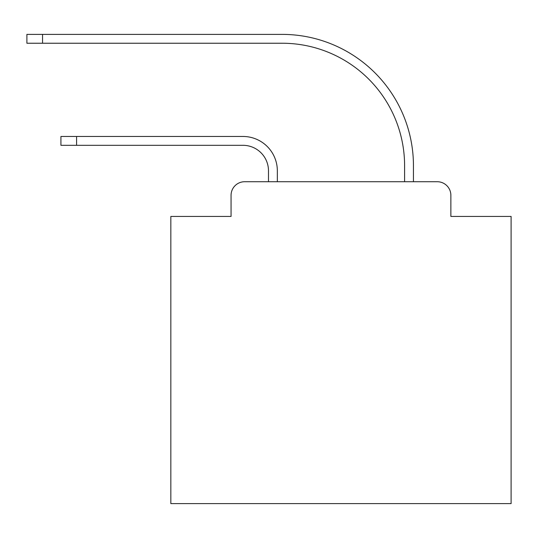 <?xml version="1.0" encoding="UTF-8"?>
<svg xmlns="http://www.w3.org/2000/svg" width="538" height="538" viewBox="0 0 538 538"><rect width="100%" height="100%" fill="white"/><g stroke="black" fill="none" stroke-linecap="round" stroke-linejoin="round"><path stroke-width="0.81" d="M231.058 195.334L231.058 216.431L231.058 195.334A13.611 13.611 0 0 1 244.669 181.723L268.489 181.723L268.489 170.835A25.521 25.521 0 0 0 242.968 145.314A25.521 25.521 0 0 1 268.489 170.835A25.521 25.521 0 0 0 242.968 145.314A25.521 25.521 0 0 1 268.489 170.835A25.521 25.521 0 0 0 242.968 145.314A25.521 25.521 0 0 1 268.489 170.835A25.521 25.521 0 0 0 242.968 145.314A25.521 25.521 0 0 1 268.489 170.835A25.521 25.521 0 0 0 242.968 145.314A25.521 25.521 0 0 1 268.489 170.835A25.521 25.521 0 0 0 242.968 145.314A25.521 25.521 0 0 1 268.489 170.835A25.521 25.521 0 0 0 242.968 145.314A25.521 25.521 0 0 1 268.489 170.835A25.521 25.521 0 0 0 242.968 145.314A25.521 25.521 0 0 1 268.489 170.835A25.521 25.521 0 0 0 242.968 145.314A25.521 25.521 0 0 1 268.489 170.835A25.521 25.521 0 0 0 242.968 145.314A25.521 25.521 0 0 1 268.489 170.835A25.521 25.521 0 0 0 242.968 145.314A25.521 25.521 0 0 1 268.489 170.835A25.521 25.521 0 0 0 242.968 145.314A25.521 25.521 0 0 1 268.489 170.835A25.521 25.521 0 0 0 242.968 145.314A25.521 25.521 0 0 1 268.489 170.835A25.521 25.521 0 0 0 242.968 145.314A25.521 25.521 0 0 1 268.489 170.835A25.521 25.521 0 0 0 242.968 145.314A25.521 25.521 0 0 1 268.489 170.835A25.521 25.521 0 0 0 242.968 145.314A25.521 25.521 0 0 1 268.489 170.835A25.521 25.521 0 0 0 242.968 145.314A25.521 25.521 0 0 1 268.489 170.835A25.521 25.521 0 0 0 242.968 145.314A25.521 25.521 0 0 1 268.489 170.835A25.521 25.521 0 0 0 242.968 145.314L60.928 145.314L76.578 145.314L60.928 145.314L76.578 145.314L60.928 145.314L76.578 145.314L60.928 145.314L76.578 145.314L60.928 145.314L76.578 145.314L60.928 145.314L76.578 145.314L60.928 145.314L76.578 145.314L60.928 145.314L76.578 145.314L60.928 145.314L76.578 145.314L60.928 145.314L76.578 145.314L60.928 145.314L76.578 145.314L60.928 145.314L76.578 145.314L60.928 145.314L76.578 145.314L60.928 145.314L76.578 145.314L60.928 145.314L76.578 145.314L60.928 145.314L76.578 145.314L60.928 145.314L76.578 145.314L60.928 145.314L76.578 145.314L60.928 145.314L60.928 136.464L76.578 136.464L76.578 145.314M450.871 216.431L450.871 195.334L450.871 216.431L511.1 216.431L511.1 503.615L170.835 503.615L170.835 216.431L231.058 216.431M450.871 195.334A13.611 13.611 0 0 0 437.26 181.723L244.669 181.723M76.578 136.464L242.968 136.464A34.365 34.365 0 0 1 277.339 170.835L277.339 181.723L277.339 170.835L277.339 181.723L277.339 170.835L277.339 181.723L277.339 170.835L277.339 181.723L277.339 170.835L277.339 181.723L277.339 170.835L277.339 181.723L277.339 170.835L277.339 181.723L277.339 170.835L277.339 181.723L277.339 170.835L277.339 181.723L277.339 170.835L277.339 181.723L277.339 170.835L277.339 181.723L277.339 170.835L277.339 181.723L277.339 170.835L277.339 181.723L277.339 170.835L277.339 181.723L277.339 170.835L277.339 181.723L277.339 170.835L277.339 181.723L277.339 170.835L277.339 181.723L277.339 170.835L277.339 181.723L277.339 170.835L277.339 181.723L404.596 181.723L404.596 165.731A122.496 122.496 0 0 0 282.1 43.235A122.496 122.496 0 0 1 404.596 165.731A122.496 122.496 0 0 0 282.1 43.235A122.496 122.496 0 0 1 404.596 165.731A122.496 122.496 0 0 0 282.1 43.235A122.496 122.496 0 0 1 404.596 165.731A122.496 122.496 0 0 0 282.1 43.235A122.496 122.496 0 0 1 404.596 165.731A122.496 122.496 0 0 0 282.1 43.235A122.496 122.496 0 0 1 404.596 165.731A122.496 122.496 0 0 0 282.1 43.235A122.496 122.496 0 0 1 404.596 165.731A122.496 122.496 0 0 0 282.1 43.235A122.496 122.496 0 0 1 404.596 165.731A122.496 122.496 0 0 0 282.1 43.235A122.496 122.496 0 0 1 404.596 165.731A122.496 122.496 0 0 0 282.1 43.235A122.496 122.496 0 0 1 404.596 165.731A122.496 122.496 0 0 0 282.1 43.235A122.496 122.496 0 0 1 404.596 165.731A122.496 122.496 0 0 0 282.1 43.235A122.496 122.496 0 0 1 404.596 165.731A122.496 122.496 0 0 0 282.1 43.235A122.496 122.496 0 0 1 404.596 165.731A122.496 122.496 0 0 0 282.1 43.235A122.496 122.496 0 0 1 404.596 165.731A122.496 122.496 0 0 0 282.1 43.235A122.496 122.496 0 0 1 404.596 165.731A122.496 122.496 0 0 0 282.1 43.235A122.496 122.496 0 0 1 404.596 165.731A122.496 122.496 0 0 0 282.1 43.235A122.496 122.496 0 0 1 404.596 165.731A122.496 122.496 0 0 0 282.1 43.235A122.496 122.496 0 0 1 404.596 165.731A122.496 122.496 0 0 0 282.1 43.235A122.496 122.496 0 0 1 404.596 165.731A122.496 122.496 0 0 0 282.1 43.235L26.9 43.235L26.9 34.385L42.549 34.385L42.549 43.235M42.549 34.385L282.1 34.385A131.346 131.346 0 0 1 413.446 165.731L413.446 181.723L413.446 165.731L413.446 181.723L413.446 165.731L413.446 181.723L413.446 165.731L413.446 181.723L413.446 165.731L413.446 181.723L413.446 165.731L413.446 181.723L413.446 165.731L413.446 181.723L413.446 165.731L413.446 181.723L413.446 165.731L413.446 181.723L413.446 165.731L413.446 181.723L413.446 165.731L413.446 181.723L413.446 165.731L413.446 181.723L413.446 165.731L413.446 181.723L413.446 165.731L413.446 181.723L413.446 165.731L413.446 181.723L413.446 165.731L413.446 181.723L413.446 165.731L413.446 181.723L413.446 165.731L413.446 181.723L413.446 165.731L413.446 181.723L437.26 181.723"/></g></svg>
